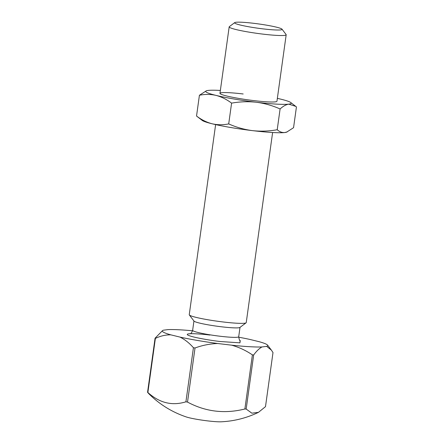 <?xml version="1.0" encoding="UTF-8"?>
<svg xmlns="http://www.w3.org/2000/svg" width="444" height="444" viewBox="0 0 444 444"><rect width="100%" height="100%" fill="white"/><g stroke="black" fill="none" stroke-linecap="round" stroke-linejoin="round"><path stroke-width="0.67" d="M282.012 29.176L286.091 34.521A28.771 2.603 -172.1 0 1 286.18 34.771A28.771 2.603 -172.1 0 1 262.959 34.127A28.771 2.603 -172.1 0 1 229.182 26.862A28.771 2.603 -172.1 0 1 229.332 26.646L234.715 22.611A23.976 2.17 -172.1 0 1 253.94 23.332A23.976 2.17 -172.1 0 1 282.012 29.176A23.976 2.17 -172.1 0 1 262.737 28.843A23.976 2.17 -172.1 0 1 234.715 22.611M215.623 124.598L189.244 314.696A28.771 2.603 7.9 0 0 189.327 314.946A28.771 2.603 7.9 0 0 223.016 321.956A28.771 2.603 7.9 0 0 246.087 322.821A28.771 2.603 7.9 0 0 246.237 322.605L272.616 132.506M189.327 314.946L194.017 321.095A23.255 2.103 7.9 0 0 221.251 326.762A23.255 2.103 7.9 0 0 239.899 327.461L246.087 322.821M147.558 392.302L155.067 338.206A60.417 5.467 7.9 0 0 155.378 338.406L147.874 392.496A60.417 5.467 -172.1 0 1 147.558 392.302L148.79 393.695C159.485 404.367 171.995 412.115 186.308 416.955A19.58 1.77 7.9 0 0 207.459 420.862A19.58 1.77 7.9 0 0 221.223 421.8C234.282 421.156 246.698 418.004 258.48 412.337L265.495 406.643L272.999 352.547L271.351 350.077L266.661 346.37L261.982 346.953A53.225 4.812 -172.1 0 1 231.629 345.177L217.749 343.512A53.225 4.812 -172.1 0 1 179.987 337.09L170.785 334.837A53.225 4.812 -172.1 0 1 162.576 330.564A53.225 4.812 -172.1 0 1 163.375 330.197L168.048 329.609A53.225 4.812 -172.1 0 1 192.552 330.791M240.071 340.62L239.982 342.84L220.163 341.508C212.382 340.676 191.891 337.429 187.712 334.998C184.277 332.656 201.676 333.966 209.873 335.059M238.672 337.19A53.225 4.812 -172.1 0 1 250.044 339.471L259.252 341.725A53.225 4.812 -172.1 0 1 267.582 345.132A53.225 4.812 -172.1 0 1 266.661 346.37M155.067 338.206L162.576 330.564M155.378 338.406C160.428 335.975 165.562 334.787 170.785 334.837M147.874 392.496C159.501 402.974 172.183 406.082 185.914 401.814L193.423 347.719C189.355 343.057 184.876 339.516 179.987 337.09M193.423 347.719A60.417 5.467 7.9 0 0 195.021 347.991C202.386 345.271 209.962 343.778 217.749 343.512M195.021 347.991L187.518 402.086C205.566 411.76 224.692 414.058 244.883 408.985L252.392 354.889C246.009 350.516 239.088 347.28 231.629 345.177M252.392 354.889A60.417 5.467 7.9 0 0 253.674 354.967C256.482 351.126 259.252 348.457 261.982 346.953M253.674 354.967L246.17 409.057L251.87 413.181L258.48 412.337M246.17 409.057A60.417 5.467 -172.1 0 1 244.883 408.985M185.914 401.814A60.417 5.467 7.9 0 0 187.518 402.086M276.668 101.543A28.771 2.603 -172.1 0 1 253.735 100.594A28.771 2.603 -172.1 0 1 220.152 93.701A28.771 2.603 -172.1 0 1 243.179 93.978M277.356 98.363A43.157 3.902 -172.1 0 1 280.886 99.184A43.157 3.902 -172.1 0 1 290.759 102.536L296.442 106.921L293.556 127.7L286.652 132.134A43.157 3.902 -172.1 0 1 284.859 132.523A43.157 3.902 -172.1 0 1 252.436 130.63A43.157 3.902 -172.1 0 1 212.093 123.776A43.157 3.902 -172.1 0 1 202.22 120.418L196.537 116.034C201.443 119.752 206.627 122.333 212.093 123.776C217.588 125.014 223.127 125.058 228.704 123.909L231.59 103.136C226.684 99.417 221.495 96.836 216.034 95.393C210.539 94.15 205 94.106 199.417 95.255L196.537 116.034M287.29 131.879L284.859 132.523C282.09 132.773 279.542 131.846 277.217 129.742C268.97 131.224 260.711 131.524 252.436 130.63C244.183 129.537 236.275 127.295 228.704 123.909M277.217 129.742L280.097 108.969C272.533 105.583 264.618 103.341 256.371 102.248A43.157 3.902 -172.1 0 1 216.034 95.393A43.157 3.902 -172.1 0 1 206.327 90.82L199.417 95.255M295.776 106.388L288.8 104.14A43.157 3.902 -172.1 0 1 256.371 102.248C248.096 101.354 239.832 101.654 231.59 103.136M290.759 102.536A43.157 3.902 -172.1 0 1 288.8 104.14C286.003 104.59 283.1 106.199 280.097 108.969M206.327 90.82A43.157 3.902 -172.1 0 1 208.119 90.432A43.157 3.902 -172.1 0 1 220.357 90.454M189.799 333.894L189.793 333.894C189.732 333.472 190.97 334.832 192.635 330.353A23.255 2.103 7.9 0 0 219.941 336.225A23.255 2.103 7.9 0 0 238.711 336.746C239.227 339.804 239.816 341.197 240.482 340.925M229.182 26.862L219.958 93.334M193.939 320.99L192.635 330.353M286.18 34.771L276.956 101.243M240.01 327.383L238.711 336.746M267.582 345.132L271.351 350.077"/></g></svg>
